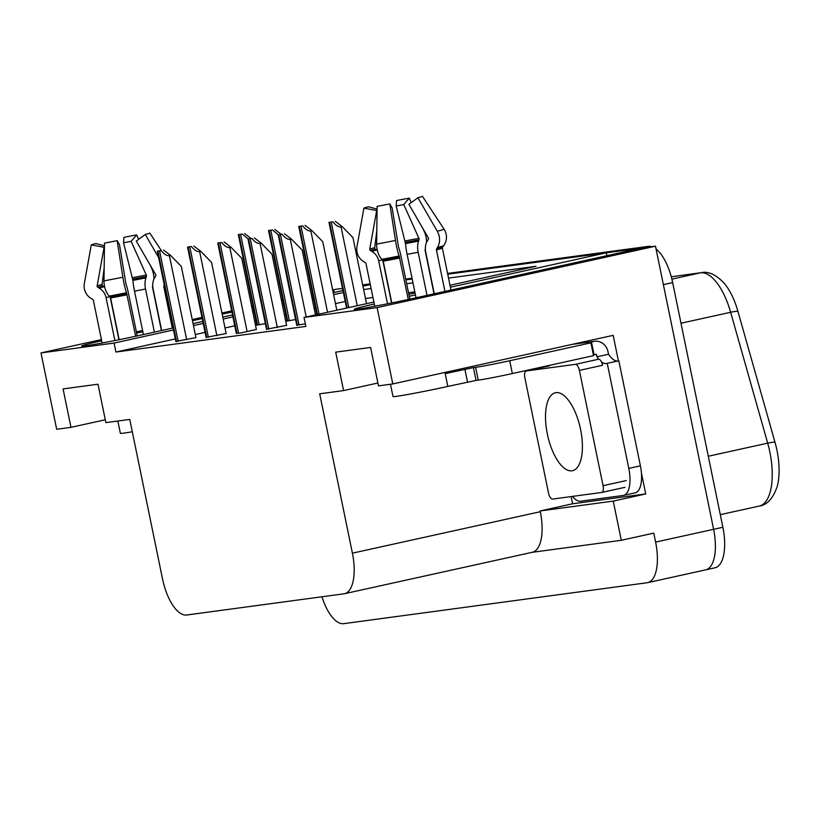 <?xml version="1.0" encoding="UTF-8"?>
<svg xmlns="http://www.w3.org/2000/svg" width="820" height="820" viewBox="0 0 820 820"><rect width="100%" height="100%" fill="white"/><g stroke="black" fill="none" stroke-linecap="round" stroke-linejoin="round"><path stroke-width="1.23" d="M101.68 340.771A41.871 1.322 -11.6 0 0 81.611 346.06A41.871 1.322 -11.6 0 0 140.076 335.288L173.102 328M641.435 473.058L645.719 493.937L572.626 503.787L571.15 496.571M173.502 329.958L114.093 343.067L41 352.918L56.672 429.27L70.961 427.343L63.078 388.916L97.98 384.211L105.872 422.638L129.765 419.42L162.483 578.787A39.257 16.461 -102.4 0 0 186.734 615.01L343.928 593.813A39.257 16.461 -102.4 0 0 344.502 593.711A39.257 16.461 -102.4 0 0 352.405 553.172L319.697 393.805L343.59 390.586L335.698 352.149L370.609 347.444L378.491 385.871L392.79 383.944L613.165 335.339L618.413 360.861M532.118 552.321L621.293 540.298L613.247 501.102L540.154 510.952L572.626 503.787M613.247 501.102L645.719 493.937M344.502 593.711L532.405 552.26A39.257 16.461 -102.4 0 0 540.308 511.721L540.154 510.952M621.293 540.298L653.765 533.133L655.611 542.102A39.257 16.461 77.6 0 1 647.697 582.641A39.257 16.461 77.6 0 1 647.134 582.743L343.754 623.651A39.257 16.461 77.6 0 1 321.932 596.775M41 352.918L101.434 339.593M136.386 331.885L142.588 330.511M192.228 319.564L201.986 317.412M221.943 313.014L231.691 310.862M251.648 306.454L253.011 306.157M281.362 299.905L282.715 299.607M311.067 293.345L312.43 293.047M392.79 383.944L377.118 307.592L655.487 246.195L713.605 529.31A39.257 16.461 77.6 0 1 705.702 569.849A39.257 16.461 77.6 0 1 705.128 569.951M374.299 304.005A41.871 1.322 -11.6 0 0 354.23 309.294A41.871 1.322 -11.6 0 0 412.696 298.521L641.199 248.122L655.487 246.195M447.577 273.429L648.405 246.348L639.128 248.398L447.73 274.208L606.287 252.826L450.405 287.215M415.453 294.923L409.241 296.286M362.922 286.129L370.322 284.642L362.829 285.657M405.869 279.856L412.183 279.005L405.869 279.856M193.059 323.603L202.806 321.45M222.773 317.043L232.521 314.89M252.478 310.493L253.841 310.196M282.193 303.933L283.546 303.636M311.897 297.383L313.26 297.086M333.217 292.678L342.965 290.536M332.612 289.737L333.668 289.593L332.633 289.819M312.666 294.226L311.313 294.523M282.962 300.776L281.598 301.073M253.247 307.326L251.894 307.633M231.937 312.03L222.179 314.183M202.222 318.58L192.474 320.733M142.834 331.69L136.622 333.053M343.365 292.494L333.617 294.646M313.66 299.044L312.297 299.341M283.945 305.593L282.592 305.901M254.241 312.154L252.878 312.451M232.921 316.858L223.173 319M203.216 323.408L193.458 325.56M449.995 285.257L536.003 266.285L448.53 278.082M412.972 282.869L406.669 283.72M371.122 288.517L363.619 289.532M377.118 307.592L304.025 317.453L373.889 302.037M408.842 294.329L415.053 292.965M334.252 292.453L333.668 289.593M606.882 255.686L606.287 252.826M343.59 390.586L377.907 383.012M70.961 427.343L105.288 419.779M175.347 338.926L115.927 352.036L305.86 326.421L304.025 317.453M115.927 352.036L114.093 343.067M345.21 301.463L335.462 303.605M315.505 308.012L314.142 308.31M285.79 314.562L284.427 314.87M256.076 321.122L254.723 321.419M234.766 325.817L225.008 327.969M205.051 332.377L195.303 334.529M414.817 291.838L408.503 292.689M372.957 297.486L365.464 298.49M266.52 329.22L286.59 325.376M236.293 333.299L240.998 332.92L256.373 329.445M206.076 337.368L226.156 333.525M175.859 341.448L195.929 337.604M296.737 325.151L305.347 323.9M285.739 321.235L295.589 319.574M287.072 320.805L285.708 321.102M255.522 325.304L265.372 323.654M256.855 324.874L255.491 325.181M656.072 249.034A39.257 16.461 77.6 0 1 672.656 282.582L663.38 284.622L713.605 529.31A39.257 16.461 77.6 0 1 705.702 569.849L647.697 582.641M639.128 248.398A39.257 16.461 77.6 0 1 640.215 248.337M333.73 289.901A39.257 16.461 77.6 0 1 335.175 289.409A39.257 16.461 77.6 0 1 335.739 289.306L342.524 288.394M701.325 272.67C708.275 271.061 715.88 274.567 724.142 283.166A47.109 19.762 77.6 0 1 737.938 311.405L775.002 442.277A47.109 19.762 77.6 0 1 777.186 486.506C773.055 498.488 767.089 504.997 759.31 506.053A52.337 21.956 -102.4 0 0 767.694 443.148L730.63 312.276A52.337 21.956 -102.4 0 0 700.444 272.824L671.272 276.76L701.325 272.67A13.089 11.869 82.3 0 0 700.444 272.824L671.877 279.128M672.656 282.582L722.881 527.27A39.257 16.461 77.6 0 1 714.978 567.809L705.702 569.849M362.665 284.878L370.168 283.874M405.715 279.077L412.019 278.226M648.405 246.348A39.257 16.461 77.6 0 1 651.828 246.687M335.267 221.308L342.217 226.607L341.058 226.863C338.578 227.191 335.862 225.51 332.92 221.83L328.974 222.363L332.92 221.83M366.53 303.666L352.969 237.626L342.217 226.607M284.499 233.802L291.448 239.102L290.29 239.358C287.799 239.686 285.083 238.005 282.141 234.325L278.195 234.858L282.141 234.325M315.495 314.921L302.201 250.12L291.448 239.102M305.05 225.387L312 230.676L310.841 230.933C308.351 231.271 305.645 229.59 302.693 225.9L298.757 226.433L302.693 225.9M336.815 310.216L322.752 241.695L312 230.676M272.476 229.979L268.54 230.512L272.476 229.979L278.38 234.817M274.833 229.457L281.127 234.253M242.259 234.048L238.323 234.582L242.259 234.048L248.163 238.886M244.616 233.536L250.91 238.333M254.272 237.882L261.221 243.171L260.073 243.427C257.582 243.765 254.866 242.084 251.924 238.394L247.978 238.927L251.924 238.394M286.6 325.448L271.973 254.19L261.221 243.171M224.055 241.951L231.004 247.25L229.846 247.507C227.365 247.835 224.649 246.154 221.707 242.474L217.761 243.007L221.707 242.474M256.383 329.517L241.756 258.269L231.004 247.25M193.838 246.031L200.787 251.33L199.629 251.576C197.148 251.914 194.432 250.233 191.49 246.543L187.544 247.076L191.49 246.543M226.166 333.596L211.539 262.349L200.787 251.33M163.621 250.1L170.57 255.399L169.412 255.655C166.921 255.983 164.215 254.313 161.263 250.623L157.327 251.156L161.263 250.623M195.949 337.666L181.322 266.418L170.57 255.399M132.297 431.761A39.257 1.24 168.4 0 1 124.025 433.073A39.257 1.24 168.4 0 1 120.366 433.288L117.854 421.029M114.892 340.556L106.098 297.732A14.391 14.278 -116.1 0 0 99.292 288.168L97.764 287.266A1.312 1.302 63.9 0 1 97.139 285.903L104.068 247.291L91.276 244.893L84.347 283.505A14.391 14.278 -116.1 0 0 91.225 298.521L92.742 299.423A1.312 1.302 63.9 0 1 93.367 300.294L102.131 343.016M161.417 330.573L152.52 287.236A1.312 0.717 -100.4 0 1 152.561 286.231L152.715 285.77M172.323 328.174L163.805 286.682A1.312 1.097 75.6 0 1 163.969 285.667L164.297 285.124M137.207 335.913L128.617 294.052A14.391 1.742 78.6 0 0 125.921 283.822L119.515 244.77L117.168 240.66L122.856 277.211A14.391 1.742 78.6 0 0 126.516 292.75L135.659 336.251M119.166 339.695L110.608 297.967A1.312 0.717 79.6 0 0 110.177 297.065L109.234 296.092A14.391 7.923 -100.4 0 1 103.996 280.86L104.488 243.109A30.094 0.953 168.4 0 0 117.168 240.66M110.177 297.076L118.941 339.746M143.418 334.55L134.511 291.161A14.391 1.742 -101.4 0 1 132.891 280.399L123.564 242.781A17.958 0.564 168.4 0 1 131.128 241.326L146.288 275.059A1.312 0.717 -100.4 0 1 146.401 276.545L145.939 277.888A14.391 7.923 79.6 0 0 145.54 289.029L154.385 332.131M161.232 250.428L149.845 233.105A30.094 0.953 168.4 0 1 145.273 234.458L136.284 241.07L155.667 274.597A1.312 1.097 75.6 0 1 155.677 276.084L154.837 277.447A14.391 12.013 -104.4 0 0 153.053 288.66L161.653 330.521M104.171 267.638L102.09 284.438A1.312 1.097 -104.4 0 0 102.664 285.811L103.986 286.774A14.391 12.013 75.6 0 1 104.786 287.41M91.276 244.893A30.094 0.953 168.4 0 1 95.848 243.54L104.458 245.856M123.564 242.781L123.953 237.339A30.094 0.953 168.4 0 1 136.632 234.889L131.128 241.326M158.649 257.593L145.273 234.458M153.955 279.118A14.391 7.923 79.6 0 0 151.792 268.632L150.326 265.352M138.631 239.348L136.632 234.889M444.942 372.444L445.178 373.623L473.427 367.616L476.051 380.429L447.812 386.425A39.257 1.24 168.4 0 1 396.644 396.316A39.257 1.24 168.4 0 1 392.995 396.531L390.474 384.262M387.511 303.789L378.717 260.965A14.391 14.278 -116.1 0 0 371.911 251.412L370.384 250.51A1.312 1.302 63.9 0 1 369.758 249.147L376.687 210.525L363.895 208.126L356.966 246.748A14.391 14.278 -116.1 0 0 363.844 261.754L365.371 262.656A1.312 1.302 63.9 0 1 365.986 263.527L374.76 306.249M434.036 293.816L425.139 250.479A1.312 0.717 -100.4 0 1 425.18 249.464L425.334 249.013M444.942 291.407L436.424 249.915A1.312 1.097 75.6 0 1 436.588 248.901L437.429 247.537A14.391 12.013 -104.4 0 0 437.275 231.23L417.903 197.702A30.094 0.953 168.4 0 0 422.464 196.349L444.071 229.21A14.391 14.278 63.9 0 1 443.661 245.692L442.605 247.117A1.312 1.302 -116.1 0 0 442.38 248.152L450.99 290.075M409.836 299.146L401.236 257.285A14.391 1.742 78.6 0 0 398.54 247.056L392.144 208.003L389.797 203.903L395.476 240.455A14.391 1.742 78.6 0 0 399.135 255.983L408.278 299.484M391.796 302.928L383.227 261.201A1.312 0.717 79.6 0 0 382.796 260.309L391.56 302.98M416.037 297.783L407.13 254.395A14.391 1.742 -101.4 0 1 405.521 243.642L396.183 206.025A17.958 0.564 168.4 0 1 403.747 204.559L418.917 238.302A1.312 0.717 -100.4 0 1 419.03 239.778L418.559 241.121A14.391 7.923 79.6 0 0 418.159 252.263L427.005 295.364M417.903 197.702L408.903 204.303L428.286 237.841A1.312 1.097 75.6 0 1 428.306 239.317L427.456 240.68A14.391 12.013 -104.4 0 0 425.682 251.894L434.272 293.765M376.79 230.871L374.709 247.671A1.312 1.097 -104.4 0 0 375.283 249.054L376.606 250.018A14.391 12.013 75.6 0 1 377.415 250.643M389.797 203.903A30.094 0.953 168.4 0 1 377.118 206.353L376.626 244.093A14.391 7.923 -100.4 0 0 381.853 259.325L382.796 260.309A39.688 1.261 168.4 0 0 399.524 257.08M363.895 208.126A30.094 0.953 168.4 0 1 368.467 206.773L377.077 209.09M396.183 206.025L396.572 200.572A30.094 0.953 168.4 0 1 409.252 198.122L403.747 204.559M426.574 242.351A14.391 7.923 79.6 0 0 424.411 231.865L422.946 228.595M411.25 202.581L409.252 198.122M473.427 367.616L475.61 367.329A26.168 0.83 -11.6 0 0 509.712 360.738L590.902 342.832A26.168 0.83 168.4 0 1 588.463 342.975A26.168 0.83 168.4 0 1 591.456 341.96L593.772 341.448A13.089 11.869 -97.7 0 1 594.654 341.294A13.089 11.869 -97.7 0 1 608.009 351.708L608.532 354.26L596.929 356.823L596.406 354.26L594.09 354.773A26.168 0.83 -11.6 0 0 593.393 354.957M476.051 380.429L478.234 380.142A26.168 0.83 -11.6 0 0 512.346 373.551L593.536 355.644L590.902 342.832M634.752 492.912A26.168 10.978 -102.4 0 0 635.131 492.851A26.168 10.978 -102.4 0 0 640.399 465.821L618.833 360.769L607.241 363.332A26.168 10.978 77.6 0 1 606.728 363.475A26.168 10.978 77.6 0 1 601.48 361.938M640.399 465.821L628.797 468.384A26.168 10.978 77.6 0 1 623.528 495.403A26.168 10.978 77.6 0 1 623.149 495.475L580.601 501.215A26.168 10.978 77.6 0 1 572.534 496.387M549.482 365.361A26.168 10.978 77.6 0 1 549.308 365.884M594.09 354.773L591.456 341.96M617.819 360.995A26.168 10.978 77.6 0 1 608.532 354.26M598.692 359.221A26.168 10.978 77.6 0 1 596.929 356.823M628.797 468.384L607.241 363.332M580.591 429.475A39.903 16.738 -102.4 0 0 555.355 392.749A39.903 16.738 -102.4 0 0 547.319 433.964A39.903 16.738 -102.4 0 0 572.555 470.69A39.903 16.738 -102.4 0 0 580.591 429.475M548.518 493.045A6.539 2.747 -102.4 0 0 552.557 499.083L601.644 492.461A6.539 2.747 -102.4 0 0 601.747 492.441A6.539 2.747 -102.4 0 0 603.059 485.686L579.391 370.394A6.539 2.747 -102.4 0 0 575.353 364.357L526.255 370.968A6.539 2.747 -102.4 0 0 526.163 370.988A6.539 2.747 -102.4 0 0 524.851 377.743L548.518 493.045M526.163 370.988L549.359 365.874A6.539 2.747 -102.4 0 0 549.267 365.894M579.391 370.394L602.587 365.269A6.539 2.747 -102.4 0 0 598.549 359.232L575.353 364.357M655.611 542.102L722.881 527.27M352.405 553.172L540.308 511.721M737.938 311.405A13.089 1.65 164.2 0 0 730.63 312.276L681 323.223M775.002 442.277A13.089 1.65 164.2 0 0 767.694 443.148L708.306 456.248M335.175 289.409L335.739 289.306M357.243 305.716L341.058 226.863M348.766 307.582L331.218 222.097M347.157 307.941L329.579 222.322M306.219 316.971L290.29 239.358M299.023 325.089L280.45 234.592M297.383 325.314L278.81 234.817M327.539 312.266L310.841 230.933M319.052 314.132L301.002 226.176M317.442 314.49L299.361 226.402M289.357 320.743L270.784 230.256M287.717 320.968L269.144 230.471M259.14 324.822L240.567 234.325M257.5 325.038L238.927 234.551M277.324 327.487L260.073 243.427M268.806 329.168L250.223 238.671M267.166 329.384L248.593 238.897M247.107 331.567L229.846 247.507M238.579 333.238L220.006 242.751M236.949 333.463L218.376 242.966M216.89 335.646L199.629 251.576M208.362 337.317L189.789 246.82M206.732 337.532L188.149 247.045M186.673 339.716L169.412 255.655M178.145 341.386L159.572 250.899M176.515 341.612L157.932 251.115M164.574 286.487A39.257 1.24 168.4 0 1 163.805 286.682M127.141 294.769A39.257 1.24 168.4 0 1 110.608 297.967M106.098 297.732A26.168 0.83 168.4 0 1 109.757 296.635M134.511 291.161A26.168 0.83 168.4 0 1 145.54 289.029M99.292 288.168A30.955 0.984 168.4 0 1 103.986 286.774M132.891 280.399A30.955 0.984 168.4 0 1 145.939 277.888M97.764 287.266A32.277 1.025 168.4 0 1 102.664 285.811M132.809 279.169A32.277 1.025 168.4 0 1 146.401 276.545M97.139 285.903A32.615 1.035 168.4 0 1 102.09 284.438M132.553 277.713A32.615 1.035 168.4 0 1 146.288 275.059M122.856 277.211A44.762 1.414 168.4 0 1 103.996 280.86M126.516 292.75A41.01 1.302 168.4 0 1 109.234 296.092M126.895 293.837A39.688 1.261 168.4 0 1 110.177 297.065M447.812 386.425L445.178 373.623M442.38 248.152A39.257 1.24 168.4 0 1 436.424 249.915M399.76 258.003A39.257 1.24 168.4 0 1 383.227 261.201M378.717 260.965A26.168 0.83 168.4 0 1 382.376 259.868M407.13 254.395A26.168 0.83 168.4 0 1 418.159 252.263M371.911 251.412A30.955 0.984 168.4 0 1 376.606 250.018M405.521 243.642A30.955 0.984 168.4 0 1 418.559 241.121M370.384 250.51A32.277 1.025 168.4 0 1 375.283 249.054M405.428 242.402A32.277 1.025 168.4 0 1 419.03 239.778M369.758 249.147A32.615 1.035 168.4 0 1 374.709 247.671M405.172 240.957A32.615 1.035 168.4 0 1 418.917 238.302M395.476 240.455A44.762 1.414 168.4 0 1 376.626 244.093M444.071 229.21A44.762 1.414 168.4 0 1 437.275 231.23M399.135 255.983A41.01 1.302 168.4 0 1 381.853 259.325M443.661 245.692A41.01 1.302 168.4 0 1 437.429 247.537M442.605 247.117A39.688 1.261 168.4 0 1 436.588 248.901M572.391 344.328L593.772 341.448M478.234 380.142L475.61 367.329M512.346 373.551L509.712 360.738M467.523 382.079L464.899 369.266M601.839 492.42L624.85 487.346M603.059 485.686L626.255 480.571M526.255 370.968L549.461 365.853M759.31 506.053L720.298 514.653M346.563 308.064L328.974 222.363M296.789 325.396L278.195 234.858M316.858 314.624L298.757 226.433M287.123 321.05L268.54 230.512M256.906 325.12L238.323 234.582M266.561 329.466L247.978 238.927M236.344 333.545L217.761 243.007M206.127 337.614L187.544 247.076M175.91 341.694L157.327 251.156M623.528 495.403L635.131 492.851M594.654 341.294L572.821 344.236M601.747 492.441L624.942 487.326"/></g></svg>
